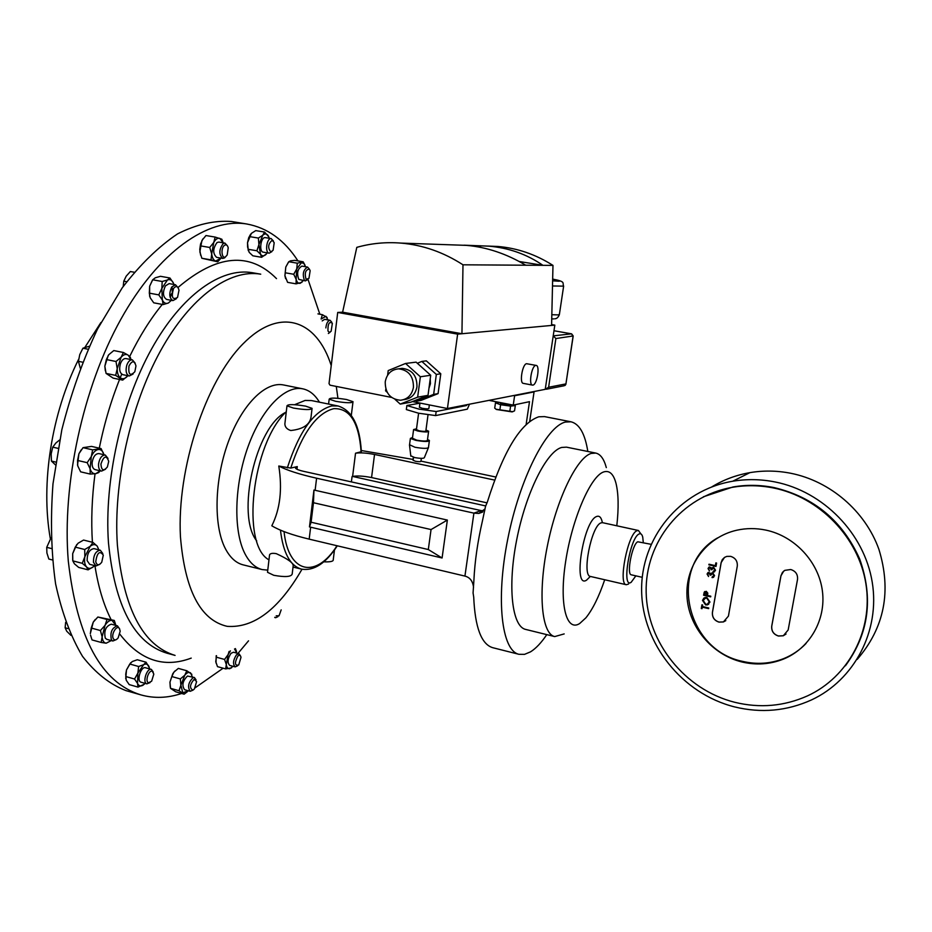 <?xml version="1.0" encoding="UTF-8"?>
<svg xmlns="http://www.w3.org/2000/svg" width="932" height="932" viewBox="0 0 932 932"><rect width="100%" height="100%" fill="white"/><g stroke="black" fill="none" stroke-linecap="round" stroke-linejoin="round"><path stroke-width="1.4" d="M100.912 464.043C103.79 455.841 106.388 454.944 108.718 461.363L107.401 466.932C103.592 471.476 101.437 470.509 100.912 464.043M105.502 469.25L101.518 471.114C99.305 470.322 98.326 467.911 98.571 463.891C99.631 458.043 101.879 455.096 105.293 455.037L108.03 458.451M101.518 471.114L95.122 469.623C92.897 468.831 91.907 466.431 92.151 462.4C93.212 456.575 95.46 453.628 98.897 453.581L105.293 455.037M232.196 221.618L231.392 221.49C214.337 220.255 196.396 224.379 177.581 233.874C158.603 246.584 140.138 264.583 122.197 287.872L97.557 328.973C82.843 360.241 70.937 393.84 61.827 429.768L52.984 483.825C50.363 519.59 51.225 552.932 55.594 583.875C61.838 612.615 70.82 636.789 82.552 656.408C95.507 673.044 109.964 684.438 125.936 690.6L126.636 690.81M176.369 298.741L172.909 300.605C169.216 298.112 168.82 293.592 171.721 287.044L175.461 284.749L178.152 287.755M170.183 297.459L172.047 292.986M172.269 291.634L172.059 287.301M175.461 284.749L169.158 283.608L165.395 285.891C162.494 292.427 162.902 296.947 166.618 299.44L172.909 300.605M173.562 288.419C176.101 285.507 177.919 286.112 179.002 290.213L177.534 297.425C172.42 300.255 171.092 297.25 173.562 288.419M330.033 332.281L328.367 333.493M332.363 323.311L331.128 331.256L329.334 332.421L327.947 330.965C327.808 323.684 329.276 321.132 332.363 323.311M116.43 639.538L112.877 641.006L111.397 639.818C109.929 632.385 111.945 627.725 117.432 625.838L119.611 628.879M117.432 625.838L111.327 624.195C105.817 626.059 103.801 630.708 105.281 638.14L106.772 639.329L112.877 641.006M113.459 638.909C110.547 634.774 116.931 624.021 119.506 628.681L120.17 631.22L118.178 637.837C116.325 640.168 114.752 640.529 113.459 638.909M277.922 616.681L275.686 617.718L274.952 617.24M281.173 609.866L279.064 615.796L276.221 615.796M237.602 665.809L235.155 666.881C232.65 664.178 233.082 660.159 236.448 654.823L238.941 653.705L240.456 655.848M238.941 653.705L233.489 652.225L230.985 653.344C227.606 658.668 227.175 662.687 229.691 665.39L235.155 666.881M238.72 664.97C234.771 665.972 234.445 663.06 237.742 656.221C239.396 654.707 240.479 655.068 241.004 657.328L238.72 664.97M99.864 564.268L95.984 565.957L93.433 562.241C93.468 554.959 95.763 550.952 100.306 550.23L102.8 553.526M100.306 550.23L94.016 548.633C89.449 549.356 87.154 553.352 87.119 560.621L89.705 564.338L95.984 565.957M95.728 561.763C97.138 552.548 99.654 550.334 103.301 555.134L101.751 562.217C98.955 565.747 96.94 565.596 95.728 561.763M225.754 256.708C221.665 259.888 220.43 247.83 224.6 245.244C226.313 244.3 227.525 245.163 228.224 247.83L227.187 254.984L224.589 257.896L222.736 258.409C218.787 254.564 218.915 249.625 223.144 243.59L224.95 243.112L227.385 245.768M224.95 243.112L218.834 242.075L217.016 242.553C212.776 248.576 212.647 253.504 216.62 257.349L222.736 258.409M133.066 374.058L129.245 375.992C126.181 374.524 125.366 370.913 126.799 365.146C128.22 361.43 130.072 359.67 132.356 359.857L135.175 363.154M132.356 359.857L125.948 358.564C123.653 358.366 121.789 360.125 120.379 363.83C118.947 369.585 119.762 373.196 122.849 374.664L129.245 375.992M128.977 365.985C132.029 360.416 134.359 360.404 135.967 365.961L134.837 371.752C130.142 376.505 128.185 374.571 128.977 365.985M150.064 682.597L146.837 683.855C142.153 682.69 146.883 667.708 151.392 669.397L153.279 672.1M145.625 667.801L145.52 667.755C140.988 666.065 136.258 681.024 140.965 682.189L141.14 682.236M148.561 682.783C144.763 681.816 148.701 669.63 152.3 671.226L153.815 674.092L151.625 681.222L148.561 682.783M307.805 279.542L305.416 280.905L304.461 280.381C302.236 274.171 303.261 269.744 307.56 267.076L309.424 269.173M307.56 267.076L301.898 266.109C297.588 268.765 296.551 273.192 298.799 279.39L305.416 280.905M309.354 269.092L310.158 270.664L308.958 278.353L306.08 279.32C304.38 273.111 305.475 269.697 309.354 269.092M192.982 690.146L190.221 691.299C187.344 687.059 188.311 682.504 193.11 677.622L194.404 677.517L196.07 679.906M194.404 677.517L187.46 676.049C182.637 680.919 181.67 685.463 184.571 689.703L190.221 691.299M192.912 690.169C189.382 688.177 189.802 684.566 194.159 679.312L196.605 681.607L194.369 689.004L192.912 690.169M271.853 251.64L269.173 253.178C264.688 252.84 266.657 237.951 271.107 238.58L273.414 240.945M265.585 237.672L265.212 237.613C260.739 236.973 258.781 251.838 263.29 252.176L263.5 252.199M272.202 240.246L274.206 242.681L273.111 250.23L270.816 251.966C267.566 247.877 268.032 243.974 272.202 240.246M267.775 570.139L262.16 569.568L243.147 564.862C235.971 563.033 230.018 557.569 225.276 548.482C213.451 525.695 214.372 480.213 228.107 442.467C241.772 404.651 265.527 381.118 283.549 384.963L302.749 388.819C309.424 390.24 314.981 394.702 319.443 402.193M262.16 569.568C255.123 567.774 249.298 562.334 244.697 553.235C233.186 530.425 234.316 484.757 247.994 446.812C261.612 408.775 285.075 385.044 302.749 388.819M742.07 662.011C756.19 665.32 769.867 664.388 783.125 659.227C809.489 648.73 826.253 620.06 822.385 590.876C818.611 561.693 794.612 536.098 765.824 530.098C755.934 528.048 746.206 528.106 736.63 530.25C706.561 537.042 685.486 565.468 686.966 595.898C688.282 626.327 711.768 654.718 742.07 662.011M717.558 537.904C667.743 565.98 685.16 650 742.722 661.405C756.819 664.702 770.473 663.77 783.707 658.609C792.247 655.149 799.691 650.105 806.04 643.476M734.812 702.309C684.834 689.785 647.029 642.288 646.156 592.286C644.979 542.296 681.478 496.243 732.214 487.354C745.786 485.001 759.522 485.199 773.409 487.96C819.379 497.082 858.535 537.158 865.91 583.851C873.412 630.533 848.341 677.191 807.392 695.924C784.127 706.27 759.929 708.402 734.812 702.309M845.417 665.786C868.834 633.795 873.587 598.204 859.677 558.99C842.598 520.93 814.055 497.129 774.073 487.587C760.197 484.826 746.485 484.628 732.936 486.993L703.392 496.791M775.086 481.961C760.803 479.141 746.695 478.897 732.727 481.227C679.207 490.255 640.575 538.556 641.635 591.086C642.369 643.639 682.003 693.676 734.567 706.899C761.223 713.399 786.888 711.058 811.551 699.897C854.26 680.011 880.274 631.034 872.224 582.162C864.325 533.279 823.212 491.444 775.086 481.961M857.207 659.39C884.503 627.714 891.726 590.993 878.876 549.239C865.141 510.911 830.074 481.052 790.697 473.258C776.962 470.578 763.366 470.38 749.911 472.64C736.175 475.029 723.488 479.77 711.862 486.853M651.014 544.3L637.791 541.783C632.257 543.857 626.257 574.66 631.337 574.823L642.253 577.316M643.301 542.599L642.742 537.147C642.008 534.234 640.785 533.186 639.072 533.989C629.834 537.613 621.423 589.339 631.15 582.302L635.857 575.86M640.878 533.896L638.432 530.494L636.894 530.751C627.83 533.908 617.939 584.504 626.304 584.725L628.564 584.038M616.798 525.776C618.801 507.905 618.533 493.75 615.994 483.3C613.489 473.899 609.377 470.112 603.668 471.942C590.667 476.077 572.178 518.611 565.689 561.239C559.002 603.971 566.248 632.339 579.704 623.508L585.879 617.834C592.635 609.47 598.915 596.771 604.717 579.751M606.313 467.608C604.006 458.998 600.499 454.152 595.781 453.08L591.191 453.43C576.78 457.589 556.509 499.435 547.212 546.746C537.787 594.068 541.783 633.946 554.703 636.579L564.186 633.911M595.781 453.08L566.458 447.15L561.647 447.453C546.571 451.426 525.834 492.853 516.689 539.849C507.381 586.845 512.052 626.619 525.648 629.415L554.703 636.579M429.349 404.931L428.883 408.449C428.615 409.043 426.367 408.985 422.149 408.286L419.412 407.156M416.418 429.617L419.132 430.805C423.338 431.516 425.575 431.539 425.854 430.899L428.033 414.763M412.433 438.226L416.744 440.172C423.419 441.302 426.973 441.325 427.415 440.265L428.58 431.598M416.522 428.802L413.587 429.559L417.955 431.062C424.643 432.192 428.207 432.238 428.638 431.201L425.959 430.083M409.544 444.75L414.973 447.255C423.21 448.665 427.73 448.711 428.534 447.395M412.538 437.458L410.383 438.424L415.893 440.37C424.351 441.791 428.86 441.838 429.407 440.487L427.52 439.496M410.779 455.783L414.705 457.565C420.565 458.579 423.792 458.591 424.375 457.612L428.324 447.908M421.334 458.346L420.938 461.247C420.705 461.841 418.852 461.853 415.381 461.258L413.156 460.187M467.351 404.616L466.338 405.571L436.164 411.525L419.039 409.125L406.876 405.525L406.34 409.567L418.491 413.191L435.617 415.59L467.316 409.16L469.483 404.197M510.282 404.523L509.699 405.14L500.577 403.405M512.868 411.711L496.057 409.264M513.742 405.001L515.314 405.571L514.546 410.861L512.076 411.897L496.395 409.474L494.717 408.134L495.475 402.834L499.447 402.414M413.435 387.339C413.54 376.272 408.6 370.097 398.605 368.839C391.23 369.573 386.78 373.907 385.231 381.829C385.184 393.036 390.24 399.176 400.399 400.247C407.552 399.397 411.897 395.086 413.435 387.339M403.579 399.7L403.975 399.63C411.105 398.78 415.427 394.492 416.965 386.78C417.07 375.759 412.154 369.62 402.193 368.361L399.385 368.734M428.965 388.236L430.433 383.739L430.223 378.905M535.795 365.414C531.683 365.542 528.421 384.916 532.463 385.102L532.894 385.102C537.007 384.823 540.222 365.647 536.18 365.414L535.795 365.414M536.18 365.414L526.615 363.713C522.444 363.83 519.194 383.168 523.306 383.367L532.463 385.102M546.793 634.634C541.271 642.8 535.853 648.532 530.518 651.852L524.53 654.357L518.949 654.311C501.696 650.746 495.603 599.754 507.742 539.162C519.695 478.57 546.513 426.157 565.514 422.045L571.013 421.8C579.424 423.909 585.028 433.799 587.812 451.461M518.949 654.311L492.737 647.693C481.39 644.292 475.052 627.422 473.712 597.086L473.072 592.997L473.899 580.321C474.796 561.472 477.638 541.678 482.427 520.941L485.537 506.332L487.413 501.835C503.303 451.449 520.417 423.093 538.766 416.79L544.498 416.604L571.013 421.8M481.075 510.573L303.436 471.301C298.997 470.287 296.364 469.25 295.537 468.19L297.273 466.594L290.749 468.085L278.785 466.023C282.466 489.242 280.136 509.163 271.818 525.788C279.705 530.588 292.159 535.038 309.179 539.139L464.928 576.092L473.899 513.136L481.075 510.573L483.941 510.876M269.558 554.831L267.519 572.295L273.752 575.289C284.936 577.292 291.075 576.896 292.182 574.089L293.196 565.701C293.219 562.823 287.592 558.804 276.291 553.655C272.517 552.991 270.268 553.375 269.558 554.831L269.383 556.369M267.519 572.295L267.635 571.316M285.227 420.775L284.854 423.967C285.029 427.147 287.009 429.326 290.784 430.514C303.051 429.198 309.808 424.724 311.032 417.093L312.01 408.962M293.429 408.065L286.974 405.839C288.011 404.15 294.209 404.243 305.568 406.119L312.08 408.356C311.09 410.045 304.869 409.952 293.429 408.065M346.564 399.525C335.916 397.778 330.126 397.649 329.182 399.152L335.578 401.296C346.296 403.067 352.11 403.195 353.018 401.68L346.564 399.525M287.312 467.899C299.23 431.213 314.084 410.546 331.862 405.909L338.06 405.979L311.451 400.562L305.09 400.457L294.617 404.698M248.529 640.832L237.951 653.437M223.144 668.197L195.231 687.734M188.602 690.845L187.949 691.113M181.658 693.466C167.69 698.138 154.071 698.604 140.802 694.864C101.32 682.667 77.146 638.071 68.292 561.076C61.896 484.547 82.96 387.421 120.799 319.385C158.708 251.244 208.116 217.692 246.642 223.971C267.391 227.746 284.493 240.048 297.96 260.913M103.953 454.734L103.918 454.583C102.87 450.96 100.982 449.271 98.244 449.527C95.483 450.098 93.153 452.439 91.289 456.563L90.078 468.714C91.173 472.338 93.084 473.992 95.821 473.666L100.178 470.8M77.542 460.443L77.729 465.837L80.641 471.837L90.229 474.073L90.078 468.714L87.177 462.668L91.289 456.563L92.641 449.853L83.03 447.663L78.917 453.733L77.542 460.443L87.177 462.668M83.03 447.663L91.511 446.405L101.064 448.572L92.641 449.853M101.064 448.572L103.918 454.583M100.143 470.835L98.652 472.617L95.821 473.666L90.229 474.073M81.154 449.911L78.917 453.733L77.531 465.01M308.014 279.402L319.851 314.224M361.348 451.694L355.535 453.22L352.599 476.438C357.224 475.611 363.538 475.984 371.565 477.568L487.087 502.861M352.599 476.438L485.747 505.948M285.623 412.387C255.694 426.716 235.808 515.175 256.743 540.933M286.287 411.688C251.908 443.737 240.736 544.917 268.975 559.852M352.075 476.567L351.399 481.902M485.048 508.919L478.768 513.45L473.899 513.136L316.589 478.209L315.121 490.302L313.956 490.046L309.471 526.918L442.083 557.988L447.36 520.068L315.121 490.302M473.538 587.346C472.815 581.137 469.938 577.386 464.928 576.092M413.249 459.476L361.29 450.517M355.535 453.22C360.148 452.498 366.486 452.917 374.536 454.467L494.577 480.073M495.731 477.009L420.961 461.119M278.785 466.023C286.811 470.276 299.405 474.33 316.589 478.209M323.777 561.821C330.336 562.089 333.493 561.39 333.248 559.724L334.472 549.95M311.102 522.223L428.312 549.542L431.05 529.562L313.478 502.732L311.102 522.223L309.471 526.918M442.083 557.988L428.312 549.542M447.36 520.068L431.05 529.562M313.956 490.046L313.478 502.732M413.051 459.429L413.342 457.239M526.126 424.526L529.493 401.669L513.241 405.105L514.604 395.739L534.059 391.906L529.702 421.45M412.433 401.564L447.43 408.519L545.243 389.331L554.82 325.128L551.581 325.431L552.979 265.399C535.737 254.413 517.33 248.098 497.758 246.456L487.925 246.083M447.43 408.519L457.635 334.134L461.946 333.738L462.983 264.805C443.492 252.199 422.79 244.953 400.853 243.089C385.79 241.901 371.111 243.322 356.805 247.353L342.615 312.185L337.71 312.441L329.031 383.635L330.056 385.184L391.545 397.416M394.993 399.35L400.236 404.104L417.653 397.16L420.367 376.773L405.56 363.468L388.213 370.575L387.619 375.177M385.825 389.04L385.592 390.823L387.153 392.244M436.339 374.443L433.648 394.387L438.087 393.619L440.778 373.79L426.332 360.859L421.823 361.43L436.339 374.443L440.778 373.79M421.823 361.43L417.338 363.259M433.648 394.387L416.522 401.203L415.555 400.329M342.615 312.185L461.946 333.738L551.581 325.431M545.243 389.331L548.61 387.258L565.841 383.914L564.221 385.743L546.408 389.238M571.642 333.854L553.981 330.743L571.607 333.842L573.203 335.963L555.891 338.549L553.212 335.87L571.572 333.842L573.017 336.568L565.864 384.322M551.604 324.569L554.82 325.128M462.983 264.805L542.937 265.329C526.825 254.226 508.732 247.83 488.659 246.141L464.008 245.186M519.182 261.496L542.937 265.329L552.979 265.399M525.718 265.212C506.449 253.737 486.714 247.12 466.524 245.372L458.358 245.081M337.71 312.441L457.635 334.134M416.522 401.203L421.054 400.399L438.087 393.619M480.341 245.757L480.504 247.353M405.56 363.468L416.091 362.14L430.712 375.258L428.009 395.366L410.791 402.216L400.236 404.104M417.653 397.16L428.009 395.366M420.367 376.773L430.712 375.258M533.069 391.72L534.059 391.906M513.59 395.541L514.604 395.739M488.985 400.376L513.241 405.105M509.816 411.42L510.585 406.107L500.612 404.733L499.855 410.045M500.612 404.733L495.475 402.834M510.585 406.107L515.314 405.571M419.948 403.16L406.876 405.525M435.617 415.59L436.164 411.525M709.17 572.982L707.807 574.159L708.541 576.524L707.073 574.007L708.471 572.365L710.615 573.495L712.7 572.726L714.564 575.696L713.027 577.502L712.048 577.595L712.164 576.966L713.842 575.522L712.642 573.378L710.755 575.23L709.229 572.935L708.46 573.11M710.767 575.184L710.021 575.067M710.079 575.021L709.229 572.935M713.201 576.663L713.889 575.487L712.642 573.378M712.7 573.343L711.617 573.576M713.702 577.188L712.048 577.595M712.106 577.56L712.211 576.955M708.541 576.465L707.073 574.007M707.132 573.961L707.971 572.586M709.974 602.049L707.516 604.868L705.617 604.915L702.495 600.383L704.976 597.517L706.875 597.482L709.974 602.049M708.658 604.286L705.617 604.915M705.675 604.868L702.495 600.383M702.553 600.348L703.916 598.041M724.479 557.429L721.193 562.52L712.467 612.347C712.106 617.229 714.296 620.467 719.026 622.075L723.453 621.912L725.807 620.63M721.135 562.567L712.409 612.394C712.06 617.275 714.238 620.514 718.98 622.122L723.395 621.959L728.428 616.11L737.282 566.132C737.655 561.169 735.441 557.907 730.653 556.357L726.82 556.392L724.514 557.406L722.288 559.619L721.193 562.52M783.742 571.071L780.993 575.731L771.766 626.129C771.381 631.069 773.607 634.354 778.465 635.985L783.346 635.729L786.037 634.028M780.946 575.766L771.719 626.176C771.335 631.115 773.56 634.401 778.418 636.032L783.299 635.775L788.157 629.997L797.524 579.436C797.932 574.415 795.683 571.106 790.755 569.522L784.779 570.361L782.449 572.388L780.993 575.731M708.635 608.619L702.274 607.151L702.006 608.678L701.283 608.514L701.924 604.81L702.646 604.984L702.379 606.511L708.751 607.99L708.635 608.619M708.646 608.573L702.274 607.151M702.017 608.631L701.283 608.514M701.33 608.468L701.971 604.821M710.801 596.212L710.685 596.853L703.59 595.222L704.208 592.251L706.246 591.307L707.807 593.136L707.516 595.466L710.801 596.212M710.697 596.795L703.637 595.187L704.208 592.251M704.266 592.216L704.802 591.529M710.126 567.506L708.763 568.695L709.485 571.06L708.029 568.532L709.438 566.889L711.559 568.031L713.644 567.25L715.52 570.221L713.959 572.038L713.003 572.132L713.12 571.491L714.797 570.046L713.597 567.903L711.71 569.755L710.184 567.471L709.415 567.635M711.722 569.708L710.976 569.592M711.034 569.557L710.184 567.471M714.145 571.188L714.844 570.011L713.597 567.903M713.656 567.868L712.584 568.101M714.634 571.724L713.003 572.132M713.062 572.097L713.166 571.491M709.497 571.001L708.029 568.532M708.087 568.497L708.937 567.11M716.591 563.056L715.997 566.435L708.856 564.85L708.961 564.221L715.368 565.642L715.858 562.893L716.591 563.056M715.904 562.905L715.368 565.642M716.009 566.388L708.856 564.85M708.914 564.815L709.007 564.221M706.794 595.292L706.141 591.948L704.429 594.756L706.84 595.257L706.188 591.902L705.268 592.1M708.134 603.773L709.299 601.862L706.829 598.076L704.476 598.542M706.771 598.123L705.268 598.146L703.229 600.523L705.734 604.286L707.225 604.251L709.24 601.909L706.829 598.076M269.36 238.289L268.171 235.598C266.599 233.548 264.793 233.431 262.754 235.26L258.91 244.638L260.529 254.261C262.113 256.265 263.919 256.347 265.946 254.483L267.228 252.852M266.517 253.842L261.612 257.302L260.529 254.261L256.894 250.766L258.91 244.638L258.385 238.068L262.754 235.26L264.572 232.056L268.929 237.031M261.612 257.302L252.817 255.799L249.182 252.327L247.609 247.05L247.516 242.728L251.372 233.384L255.741 230.612L264.572 232.056M249.508 236.6L258.385 238.068M248.296 250.696L247.516 242.728L248.704 237.742L250.615 234.223M248.052 249.275L256.894 250.766M192.435 676.97L190.559 672.881C188.858 671.844 186.936 672.601 184.804 675.176L180.89 685.183L182.788 692.802L188.276 690.752M187.297 691.777L184.14 694.177L179.002 690.717L180.89 685.183L180.342 678.939L184.804 675.176L186.808 670.749L191.864 674.325M180.342 678.939L171.838 676.562L169.962 682.108L170.521 688.317L175.694 691.777L184.14 694.177M170.521 688.317L179.002 690.717M171.838 676.562L173.876 672.135L178.338 668.407L186.808 670.749M174.948 670.958L172.781 673.719L169.962 682.108L170.253 687.152M305.498 266.727L303.89 263.453L301.455 262.696L296.737 268.929L296.131 279.285C296.959 282.326 298.333 283.666 300.232 283.305L303.343 280.544M301.933 282.338L296.085 283.852L296.131 279.285L293.731 274.264L296.737 268.929L297.296 263.185L303.168 261.799L305.032 265.259M296.085 283.852L287.615 282.361L284.947 275.802L285.786 267.041L288.78 261.729L290.539 260.832L294.698 260.354L303.168 261.799M288.78 261.729L297.296 263.185M285.623 278.68L284.901 275.686L285.786 267.041L288.477 262.125M285.215 272.785L293.731 274.264M149.574 668.896L149.004 666.613C147.839 664.062 146.044 663.433 143.621 664.702L137.866 673.125L137.552 683.436C138.751 685.952 140.557 686.558 142.969 685.241L145.124 683.377M144.355 684.181L137.994 687.105L137.552 683.436L134.558 679.032L137.866 673.125L138.623 666.508L143.621 664.702L146.068 662.198L149.4 667.883M138.623 666.508L129.793 664.027L126.496 669.922L125.727 674.197L126.204 680.209L129.199 684.589L137.994 687.105M125.727 676.527L134.558 679.032M129.793 664.027L132.286 661.534L137.272 659.751L146.068 662.198M130.701 662.745L126.496 669.922L125.727 678.671M130.981 359.577L128.267 355.22C125.948 353.776 123.56 354.451 121.102 357.271L117.222 368.746C117.211 373.254 118.329 376.353 120.578 378.043C122.919 379.429 125.296 378.707 127.719 375.876L127.859 375.701M127.719 375.876L122.698 380.105L115.673 375.398L117.222 368.746L116.011 361.5L121.102 357.271L123.408 352.494L128.267 355.22L130.352 357.375L130.934 359.414M122.698 380.105L113.145 378.124L106.062 373.406L104.838 366.194L106.376 359.542L116.011 361.5M106.376 359.542L108.718 354.766L113.797 350.56L123.408 352.494M105.339 370.796L104.838 366.194L108.252 355.372M106.062 373.406L115.673 375.398M223.214 242.821L219.801 238.359C217.599 237.823 215.583 239.198 213.754 242.483L211.692 253.9C212.205 257.896 213.533 260.284 215.688 261.065L220.977 258.106M220.476 258.793L217.704 261.799L211.028 259.865L211.692 253.9L209.712 247.458L213.754 242.483L215.152 237.078L221.804 239.198L222.888 241.854M217.704 261.799L201.848 258.269L199.867 251.861L201.918 240.479L205.96 235.54L215.152 237.078M200.625 255.228L199.763 249.461L200.543 244.044L202.931 238.86M200.508 245.885L209.712 247.458M201.848 258.269L211.028 259.865M98.874 549.868L97.196 546.105C95.262 544.055 92.932 544.125 90.218 546.292L84.847 556.754C84.136 561.274 84.707 564.664 86.548 566.947C88.517 568.939 90.847 568.823 93.549 566.609L94.563 565.584M93.549 566.609L88.097 569.848L86.548 566.947L82.261 563.312L84.847 556.754L84.719 549.507L90.218 546.292L92.979 542.424L97.196 546.105M88.097 569.848L78.696 567.425L74.42 563.813L72.812 560.878L82.261 563.312M72.812 560.878L72.684 553.643L75.259 547.107L84.719 549.507M72.696 560.12L72.684 553.643L76.774 544.521M92.979 542.424L83.565 540.059L78.078 543.228L75.259 547.107M230.425 650.874L228.13 654.544L226.29 664.493C226.732 667.51 227.886 668.908 229.773 668.71L233.082 666.31M236.868 653.134L234.538 648.987M231.509 667.894L225.672 668.896L226.29 664.493L224.565 659.437L228.13 654.544L229.097 651.433M235.377 648.567L236.553 651.561M224.565 659.437L216.352 657.2L215.746 661.615L217.494 666.648L225.672 668.896M216.201 655.72L216.014 663.002M216.352 657.2L216.48 655.65M115.813 625.407L111.98 620.328C109.568 620.164 107.25 621.842 105.036 625.36L102.124 636.871C102.462 640.692 103.825 642.8 106.178 643.208L111.281 640.564M106.178 643.208L101.192 642.451L102.124 636.871L100.411 630.533L105.036 625.36L107.017 619.489L114.287 620.444L115.708 624.848M90.509 635.111L92.035 639.923L101.192 642.451M107.017 619.489L97.86 617.019L93.247 622.157L90.322 633.632L91.231 628.028L100.411 630.533M97.86 617.019L114.287 620.444M95.262 619.477L93.247 622.157L91.231 628.028M325.839 327.936C326.456 323.136 327.889 320.596 330.126 320.317L331.745 322.146M330.126 320.317L324.662 319.315L322.192 320.911M327.982 319.921L325.932 316.298L321.121 319.035L322.367 314.678L327.132 317.474M317.94 313.874L322.367 314.678M173.923 284.481L173.434 283.13C171.966 280.054 169.974 279.006 167.434 279.984L161.842 288.442L162.343 299.999C163.846 303.051 165.861 304.053 168.377 303.005L171.36 300.325M168.377 303.005L163.17 304.578L162.343 299.999L158.778 294.885L161.842 288.442L162.191 281.499L167.434 279.984L169.939 278.004L173.434 283.13M163.17 304.578L153.745 302.818L150.18 297.739L149.306 293.137L149.656 286.206L152.708 279.786L162.191 281.499M152.708 279.786L155.271 277.794L160.502 276.303L169.939 278.004M149.633 296.283L149.656 286.206L152.475 280.124M149.306 293.137L158.778 294.885M58.04 448.362L52.74 447.15L55.943 442.933L59.648 439.974M55.745 462.074L51.423 461.06L51.167 453.907L52.74 447.15M55.349 464.8L51.423 461.06M88.016 349.232L82.925 348.207L89.332 346.25M82.61 362.187L78.428 361.325L79.768 354.579L82.925 348.207M80.292 368.187L78.428 361.325M51.47 548.552L46.728 547.34L50.98 537.939M52.367 559.946L48.848 559.037L46.903 552.967L46.728 547.34M68.001 628.576L65.135 627.784L65.636 622.366M70.879 635.333L66.72 631.209L65.135 627.784M134.208 272.226L130.352 271.538L126.181 276.187L123.781 281.173L126.705 281.709M123.21 286.45L123.781 281.173M602.456 522.666L600.919 522.922C591.284 525.904 581.58 576.104 590.527 576.477L626.304 584.725M602.375 522.654C601.35 517.458 599.439 515.419 596.62 516.503C583.362 520.86 572.644 589.478 586.554 580.158L590.34 576.43M552.664 279.099C566.481 281.732 562.043 282.897 563.627 286.136L552.501 285.973M552.618 280.812L558.839 281.208C561.262 281.068 559.2 280.369 552.664 279.111M551.837 314.713L558.326 314.9L559.433 314.189L563.569 286.567M361.115 451.938C358.948 422.371 349.803 407.948 333.691 408.682C316.635 413.156 302.317 432.961 290.749 468.085M167.224 653.262L166.793 653.134C134.313 643.173 114.869 606.383 108.462 542.762C104.093 480.947 121.276 403.591 151.473 349.139C181.74 294.64 221.245 267.286 252.281 272.703L252.793 272.785M92.408 542.284C91.021 520.569 91.884 497.735 95.029 473.782M99.293 448.175C104.524 422.184 112.003 397.51 121.719 374.151M129.699 356.443C139.544 336.277 150.413 318.942 162.296 304.415M169.834 295.747L171.919 293.533M178.047 287.464C216.841 254.448 249.66 251.5 276.501 278.621M167.201 653.25L175.076 655.406C142.852 645.515 123.618 608.712 117.374 544.999C113.156 483.079 130.387 405.537 160.479 350.933C190.652 296.271 229.936 268.8 260.739 274.183L252.77 272.785M302.003 569.242C278.901 609.178 253.97 628.215 227.222 626.351C200.473 620.199 184.885 590.294 180.435 536.634C176.812 468.68 205.611 381.444 242.833 344.036C280.031 306.069 316.822 319.862 331.233 365.589M336.277 386.419L337.932 398.313M191.223 658.109C163.915 668.361 140.126 660.38 119.832 634.179M111.071 619.57C103.592 604.728 98.221 586.764 94.924 565.677M284.05 531.613C288.524 574.24 316.449 578.667 336.976 545.733M297.273 466.594L296.959 469.25M293.032 567.052L301.444 569.114C290.132 565.852 283.142 552.862 280.462 530.157M310.636 527.186L309.179 539.139M374.536 454.467L371.565 477.568M555.891 338.549L548.61 387.258M466.338 405.571L464.416 405.187M125.936 690.6L140.802 694.864M231.392 221.49L246.642 223.971M100.924 322.495L84.952 347.287M78.661 359.204C51.621 413.33 40.46 483.347 50.351 538.836M275.686 617.718L274.742 617.473M151.392 669.397L145.52 667.755M271.282 238.604L265.387 237.625M783.707 658.609L783.125 659.227M732.214 487.354L732.936 486.993M732.727 481.227L749.911 472.64M428.487 447.325L429.337 440.999M500.682 402.647L500.554 403.626M398.605 368.839L402.193 368.361M553.911 318.884L551.732 318.907M284.854 423.967L286.974 405.839M328.577 404.057L329.182 399.152M478.768 513.45L482.66 512.052M484.873 509.35L484.652 510.922M351.306 415.334L352.948 402.216M301.444 569.114C313.874 571.188 325.816 563.417 337.291 545.814M361.36 451.694C359.857 425.586 352.098 410.348 338.06 405.979M554.948 318.756C556.695 318.756 558.163 317.416 559.351 314.736M565.06 385.475L565.875 384.322M565.91 384.066L573.145 336.359M400.853 243.089L466.524 245.372M488.659 246.141L497.758 246.456M413.121 460.42L413.54 457.286M410.826 456.179L409.532 445.356M409.474 445.275L410.383 438.424M412.387 438.634L413.587 429.559M416.383 429.862L418.608 413.214M419.377 407.389L419.959 403.067M602.573 522.689L638.432 530.494M269.173 253.178L263.29 252.176M146.918 683.878L141.035 682.212"/></g></svg>
